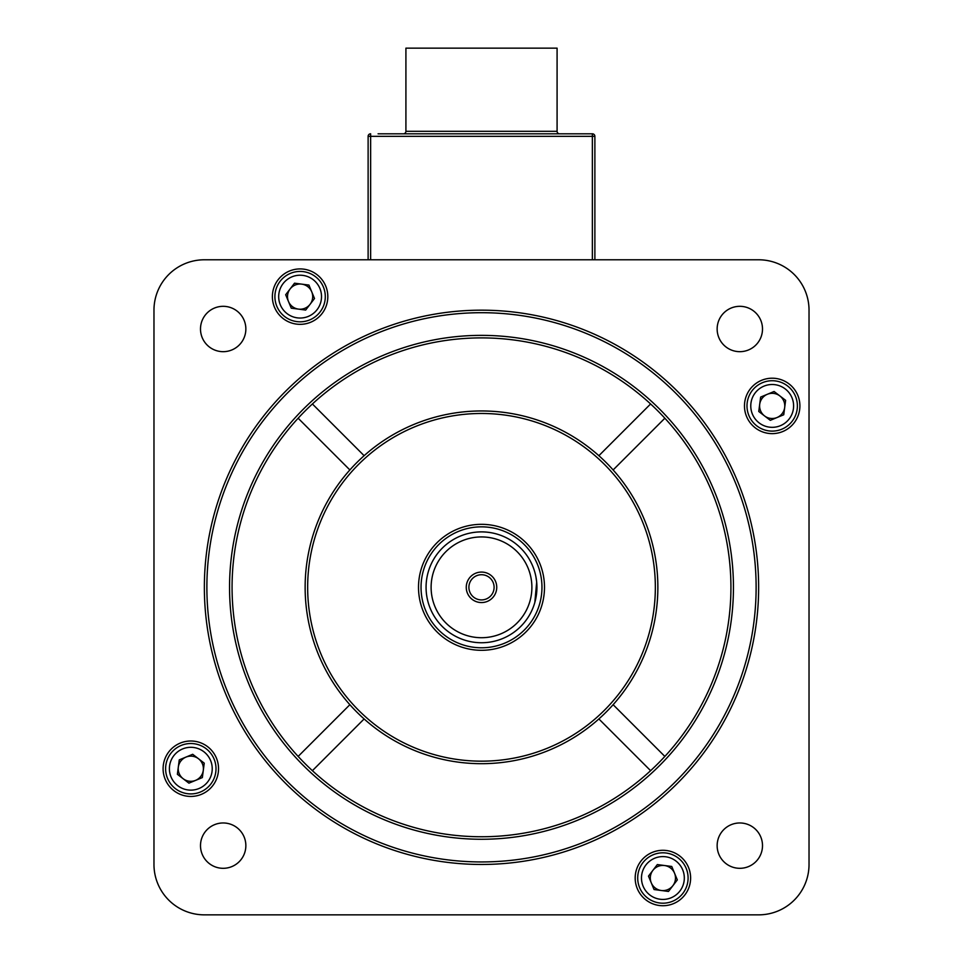 <?xml version="1.0" encoding="UTF-8"?>
<svg xmlns="http://www.w3.org/2000/svg" width="963" height="963" viewBox="0 0 963 963"><rect width="100%" height="100%" fill="white"/><g stroke="black" fill="none" stroke-linecap="round" stroke-linejoin="round"><path stroke-width="1.44" d="M569.554 133.809L393.446 133.809M403.401 133.809A2.516 2.516 0 0 0 405.917 131.293L405.917 48.15L557.083 48.15L557.083 131.293A2.516 2.516 0 0 0 559.599 133.809M378.074 133.809L592.353 133.809A2.516 2.516 0 0 1 594.881 136.337L594.881 259.781M368.119 259.781L368.119 136.337L368.119 259.781M592.353 259.781L592.353 133.809L584.926 133.809M370.647 133.809A2.516 2.516 0 0 0 368.119 136.337A2.516 2.516 0 0 1 370.647 133.809L370.647 259.781M717.146 845.646A22.679 22.679 0 0 0 739.825 868.313A22.679 22.679 0 0 0 762.503 845.646A22.679 22.679 0 0 0 739.825 822.968A22.679 22.679 0 0 0 717.146 845.646M717.146 328.997A22.679 22.679 0 0 0 739.825 351.676A22.679 22.679 0 0 0 762.503 328.997A22.679 22.679 0 0 0 739.825 306.318A22.679 22.679 0 0 0 717.146 328.997M200.497 328.997A22.679 22.679 0 0 0 223.175 351.676A22.679 22.679 0 0 0 245.854 328.997A22.679 22.679 0 0 0 223.175 306.318A22.679 22.679 0 0 0 200.497 328.997M200.497 845.646A22.679 22.679 0 0 0 223.175 868.313A22.679 22.679 0 0 0 245.854 845.646A22.679 22.679 0 0 0 223.175 822.968A22.679 22.679 0 0 0 200.497 845.646M272.385 296.628A27.71 27.71 0 0 0 300.095 324.338A27.71 27.71 0 0 0 327.817 296.628A27.71 27.71 0 0 0 300.095 268.918A27.71 27.71 0 0 0 272.385 296.628M744.471 405.917A27.71 27.71 0 0 0 772.194 433.627A27.71 27.71 0 0 0 799.904 405.917A27.71 27.71 0 0 0 772.194 378.206A27.71 27.71 0 0 0 744.471 405.917M635.183 878.015A27.71 27.71 0 0 0 662.905 905.726A27.71 27.71 0 0 0 690.615 878.015A27.71 27.71 0 0 0 662.905 850.293A27.71 27.71 0 0 0 635.183 878.015M163.096 768.715A27.71 27.71 0 0 0 190.806 796.437A27.71 27.71 0 0 0 218.529 768.715A27.71 27.71 0 0 0 190.806 741.004A27.71 27.71 0 0 0 163.096 768.715M756.124 587.322A274.624 274.624 0 0 0 481.5 312.698A274.624 274.624 0 0 0 206.876 587.322A274.624 274.624 0 0 0 481.5 861.945A274.624 274.624 0 0 0 756.124 587.322M204.361 587.322A277.139 277.139 0 0 1 481.5 310.17A277.139 277.139 0 0 1 758.639 587.322A277.139 277.139 0 0 1 481.5 864.461A277.139 277.139 0 0 1 204.361 587.322M364.122 455.692A176.361 176.361 0 0 0 349.87 469.944L298.145 418.219A249.429 249.429 0 0 0 312.397 770.677A249.429 249.429 0 0 0 730.929 587.322A249.429 249.429 0 0 0 312.397 403.966L364.122 455.692A176.361 176.361 0 0 1 657.861 587.322A176.361 176.361 0 0 1 613.13 704.699L664.855 756.424M733.445 587.322A251.945 251.945 0 0 1 481.5 839.267A251.945 251.945 0 0 1 229.555 587.322A251.945 251.945 0 0 1 481.5 335.365A251.945 251.945 0 0 1 733.445 587.322M655.346 587.322A173.846 173.846 0 0 0 481.5 413.476A173.846 173.846 0 0 0 307.654 587.322A173.846 173.846 0 0 0 481.5 761.167A173.846 173.846 0 0 0 655.346 587.322M613.13 704.699A176.361 176.361 0 0 1 305.139 587.322A176.361 176.361 0 0 1 349.87 469.944M598.878 718.952L650.603 770.677M613.13 469.944L664.855 418.219M650.603 403.966L598.878 455.692M364.122 718.952L312.397 770.677M349.87 704.699L298.145 756.424M809.028 864.461L809.028 310.17A50.389 50.389 0 0 0 758.639 259.781L204.361 259.781A50.389 50.389 0 0 0 153.972 310.17L153.972 864.461A50.389 50.389 0 0 0 204.361 914.85L758.639 914.85A50.389 50.389 0 0 0 809.028 864.461M312.397 403.966A249.429 249.429 0 0 0 298.145 418.219M481.5 637.711A50.389 50.389 0 0 0 531.889 587.322A50.389 50.389 0 0 0 481.5 536.933A50.389 50.389 0 0 0 431.111 587.322A50.389 50.389 0 0 0 481.5 637.711M481.5 531.889A55.433 55.433 0 0 1 536.933 587.322A55.433 55.433 0 0 1 481.5 642.742A55.433 55.433 0 0 1 426.067 587.322A55.433 55.433 0 0 1 481.5 531.889M481.5 572.07A15.239 15.239 0 0 0 466.261 587.322A15.239 15.239 0 0 0 481.5 602.561A15.239 15.239 0 0 0 496.739 587.322A15.239 15.239 0 0 0 481.5 572.07M481.5 574.718A12.603 12.603 0 0 0 468.897 587.322A12.603 12.603 0 0 0 481.5 599.913A12.603 12.603 0 0 0 494.103 587.322A12.603 12.603 0 0 0 481.5 574.718M536.933 587.322L534.826 602.441L536.68 582.097M481.5 650.302A62.992 62.992 0 0 0 544.492 587.322A62.992 62.992 0 0 0 481.5 524.329A62.992 62.992 0 0 0 418.508 587.322A62.992 62.992 0 0 0 481.5 650.302M535.885 576.632L536.62 581.52M748.913 415.571A25.194 25.194 0 0 1 762.54 382.648A25.194 25.194 0 0 1 795.462 396.262A25.194 25.194 0 0 1 781.848 429.185A25.194 25.194 0 0 1 748.913 415.571A25.194 25.194 0 0 0 781.848 429.185A25.194 25.194 0 0 0 795.462 396.262M784.676 407.554A12.603 12.603 0 0 0 767.367 394.276A12.603 12.603 0 0 0 764.526 415.908A12.603 12.603 0 0 0 784.676 407.554M770.304 420.337L758.76 411.49L760.65 397.069L774.083 391.496L785.627 400.343L783.738 414.764L770.304 420.337M214.087 759.073A25.194 25.194 0 0 1 200.46 791.995A25.194 25.194 0 0 1 167.538 778.369A25.194 25.194 0 0 1 181.152 745.446A25.194 25.194 0 0 1 214.087 759.073A25.194 25.194 0 0 0 181.152 745.446A25.194 25.194 0 0 0 167.538 778.369M178.324 767.078A12.603 12.603 0 0 0 195.633 780.355A12.603 12.603 0 0 0 198.474 758.724A12.603 12.603 0 0 0 178.324 767.078M192.696 754.294L204.24 763.153L202.35 777.574L188.917 783.148L177.373 774.288L179.262 759.867L192.696 754.294M309.749 319.897A25.194 25.194 0 0 1 276.826 306.282A25.194 25.194 0 0 1 290.453 273.36A25.194 25.194 0 0 1 323.375 286.974A25.194 25.194 0 0 1 309.749 319.897A25.194 25.194 0 0 0 323.375 286.974A25.194 25.194 0 0 0 290.453 273.36M301.732 284.133A12.603 12.603 0 0 0 288.467 301.455A12.603 12.603 0 0 0 310.098 304.296A12.603 12.603 0 0 0 301.732 284.133M314.516 298.518L305.668 310.062L291.247 308.172L285.674 294.738L294.522 283.194L308.942 285.084L314.516 298.518M653.251 854.735A25.194 25.194 0 0 1 686.174 868.361A25.194 25.194 0 0 1 672.547 901.284A25.194 25.194 0 0 1 639.625 887.657A25.194 25.194 0 0 1 653.251 854.735A25.194 25.194 0 0 0 639.625 887.657A25.194 25.194 0 0 0 672.547 901.284M661.268 890.498A12.603 12.603 0 0 0 674.533 873.188A12.603 12.603 0 0 0 652.902 870.347A12.603 12.603 0 0 0 661.268 890.498M648.484 876.113L657.332 864.569L671.753 866.471L677.326 879.905L668.478 891.449L654.058 889.547L648.484 876.113M405.917 131.293L557.083 131.293M592.353 133.809A2.516 2.516 0 0 1 594.881 136.337L368.119 136.337M481.5 526.845A60.464 60.464 0 0 1 541.964 587.322A60.464 60.464 0 0 1 481.5 647.786A60.464 60.464 0 0 1 421.036 587.322A60.464 60.464 0 0 1 481.5 526.845M791.971 397.707A21.415 21.415 0 0 0 763.984 386.139A21.415 21.415 0 0 0 752.404 414.114A21.415 21.415 0 0 0 780.391 425.694A21.415 21.415 0 0 0 791.971 397.707M171.029 776.924A21.415 21.415 0 0 0 199.016 788.504A21.415 21.415 0 0 0 210.596 760.517A21.415 21.415 0 0 0 182.609 748.937A21.415 21.415 0 0 0 171.029 776.924M291.897 276.85A21.415 21.415 0 0 0 280.317 304.826A21.415 21.415 0 0 0 308.304 316.406A21.415 21.415 0 0 0 319.885 288.418A21.415 21.415 0 0 0 291.897 276.85M671.103 897.793A21.415 21.415 0 0 0 682.683 869.806A21.415 21.415 0 0 0 654.696 858.226A21.415 21.415 0 0 0 643.115 886.213A21.415 21.415 0 0 0 671.103 897.793"/></g></svg>
